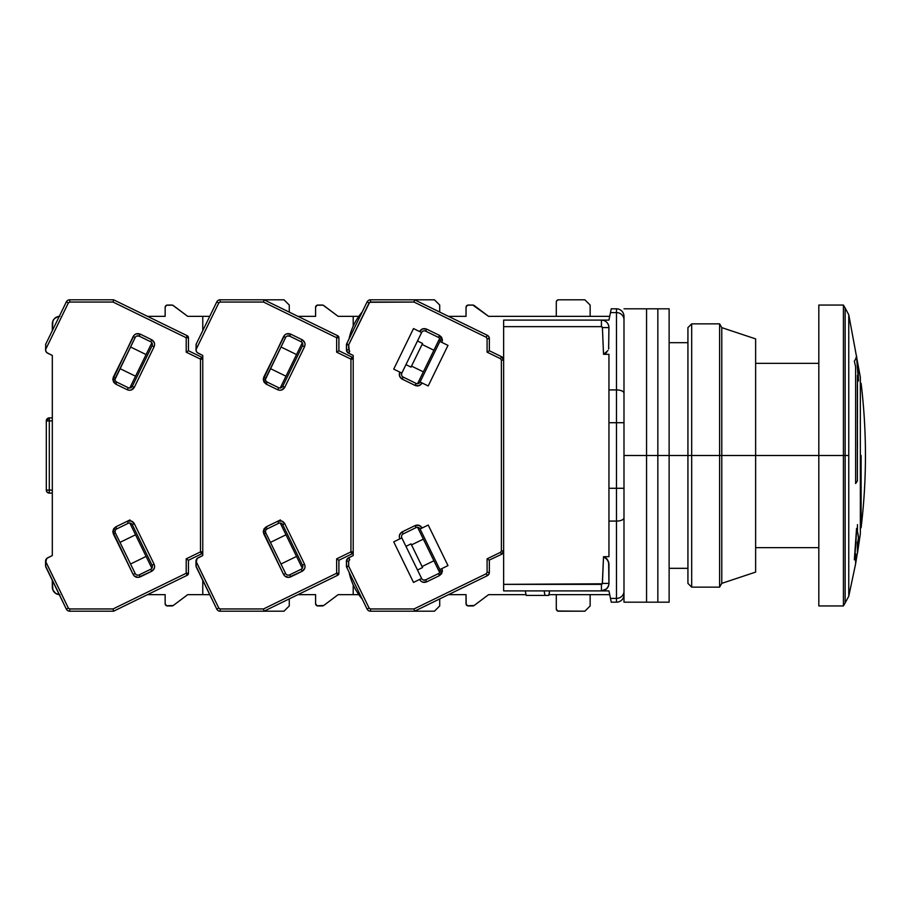 <?xml version="1.0" encoding="UTF-8"?>
<svg xmlns="http://www.w3.org/2000/svg" width="911" height="911" viewBox="0 0 911 911"><rect width="100%" height="100%" fill="white"/><g stroke="black" fill="none" stroke-linecap="round" stroke-linejoin="round"><path stroke-width="1.37" d="M687.93 455.5L669.13 455.5L691.688 455.5L691.688 323.86L691.688 455.5L719.61 455.5L719.61 323.86L719.61 455.5L721.774 455.5L721.774 327.63L721.774 455.5L818.818 455.5L818.818 605.94L818.818 455.5L755.629 455.5L755.629 338.903L755.629 572.097L755.629 455.5L721.774 455.5L721.774 583.37L721.774 455.5L719.61 455.5L719.61 587.139L719.61 455.5L691.688 455.5L691.688 587.139L691.688 455.5L687.93 455.5L687.93 583.37L687.93 327.63L687.93 455.5M623.989 327.846L623.989 319.727A7.527 7.151 180 0 0 616.474 312.587A7.527 7.151 -0 0 1 623.989 319.727L623.989 316.345A7.527 7.527 0 0 0 616.474 308.818L616.474 389.919A7.527 3.28 0 0 1 623.989 393.199A7.527 3.28 180 0 0 616.474 389.919L608.947 389.919L608.947 422.715L623.989 422.715L616.474 422.715L616.474 488.285L623.989 488.285L616.474 488.285L616.474 521.081A7.527 3.28 0 0 0 623.989 517.801A7.527 3.28 180 0 1 616.474 521.081L616.474 602.182A7.527 7.527 0 0 0 623.989 594.655A7.527 7.527 0 0 1 616.474 602.182L616.474 598.413A7.527 7.151 0 0 0 623.989 591.273L623.989 593.813L623.989 591.273A7.527 7.151 180 0 1 616.474 598.413L610.484 598.413L611.247 602.182L616.474 602.182L611.247 602.182L610.484 598.413L616.474 598.413L616.474 488.285L608.947 488.285L608.947 422.715L616.474 422.715L616.474 389.919L616.474 488.285L608.947 488.285L608.947 521.081L616.474 521.081L608.947 521.081L608.947 556.689L603.526 556.689L605.997 558.056L608.628 562.03L608.947 583.37L602.41 583.439A0.991 0.991 0 0 1 601.431 584.361L601.431 590.897A7.527 7.527 0 0 0 608.947 583.37L608.571 585.75L606.498 588.939L601.431 590.897L608.947 590.897L610.484 598.413L608.947 590.897L602.365 590.84M623.989 594.655L623.989 593.813M623.989 563.078L623.989 541.943M623.989 536.18L623.989 517.801M607.079 327.584L604.972 327.573L608.947 327.63L608.571 325.25L608.947 327.63A7.527 7.527 0 0 0 601.431 320.103L608.947 320.103L610.484 312.587L608.947 320.103L601.431 320.103L601.431 326.639A0.991 0.991 0 0 1 602.41 327.561L603.526 354.311L605.997 352.944L603.526 354.311L608.947 354.311L608.947 389.919L616.474 389.919L616.474 312.587L610.484 312.587L611.247 308.818L616.474 308.818L611.247 308.818L610.484 312.587L616.474 312.587L616.474 308.818A7.527 7.527 0 0 1 623.989 316.345L623.989 317.187M623.989 347.922L623.989 331.194M623.989 319.989L623.989 455.5L646.559 455.5L646.559 602.182L646.559 455.5L623.989 455.5L623.989 319.909M548.775 595.407L526.205 595.407L548.775 595.407L549.686 590.897L548.775 595.407M608.867 563.089L607.66 559.935L608.947 564.171L607.66 559.935L603.526 556.689L602.41 583.439L608.947 583.37L608.947 563.989M606.487 588.939L603.617 590.567M608.912 583.382L608.947 583.37A7.527 7.527 0 0 1 601.431 590.897L601.431 584.361L503.646 584.361L503.646 590.897L601.431 590.897L503.646 590.897L503.646 584.361L602.319 583.803L603.526 556.689L605.986 558.044L603.526 556.689L608.947 556.689L608.947 354.311L603.526 354.311L607.99 350.507M603.731 583.439L607.079 583.416M604.972 327.573L603.731 327.561L604.972 327.573M602.376 320.16L601.431 320.103A7.527 7.527 0 0 1 608.947 327.63L608.628 348.993L608.912 327.618M606.498 322.061L605.28 321.162M607.409 323.063L608.571 325.25M608.855 326.411L608.947 327.63L602.41 327.561L601.431 326.639L503.646 326.639L503.646 320.103L601.431 320.103L503.646 320.103L503.646 326.639L601.431 326.639L601.431 320.103L603.617 320.433M603.526 354.311L602.41 327.561L603.731 327.561M608.867 347.911L608.628 348.97L608.867 347.911M606.908 558.933L605.986 558.056M544.095 590.897L545.017 595.407L544.095 590.897M525.294 590.897L526.205 595.407L525.294 590.897M609.71 594.655L548.923 594.655L609.71 594.655M526.057 594.655L503.646 594.655L526.057 594.655M605.997 352.944L606.68 352.306M609.71 316.345L503.646 316.345L609.71 316.345M503.646 326.639L503.646 584.361L503.646 326.639M843.415 455.5L818.818 455.5L843.415 455.5L843.415 605.94L843.415 455.5L845.146 455.5L843.415 455.5L843.415 305.06L843.415 455.5M818.818 605.94L843.415 605.94L845.146 602.957L845.146 308.043L845.146 455.5L848.767 455.5L848.767 596.215L848.767 455.5L845.146 455.5L845.146 308.043L848.767 314.785L848.767 596.215L855.623 563.818L855.623 553.672A601.761 545.382 180 0 1 854.347 559.809A593.015 469.689 180 0 0 856.556 528.369A595.02 160.245 0 0 1 858.526 537.991L858.447 537.991A595.02 160.245 180 0 0 856.556 528.585M861.1 455.5L860.348 455.5L861.1 455.5L861.1 527.731L861.1 455.5M860.189 382.848L861.1 383.269C866.896 431.427 866.896 479.573 861.1 527.731L860.189 528.152M857.376 542.239L857.376 544.129A601.761 545.382 0 0 0 858.447 537.991L858.526 537.991A601.761 545.382 180 0 1 857.456 544.129L857.376 544.129A601.761 545.382 0 0 0 858.447 537.991M857.376 550.882L857.376 551.804M854.427 559.069A601.761 545.382 0 0 0 855.543 553.672A601.761 545.382 0 0 1 854.427 559.069M857.376 384.863L857.376 480.814L857.376 384.863M857.456 384.863L857.376 480.814A601.761 155.747 0 0 1 855.623 483.434A601.761 155.747 0 0 0 857.376 480.814L857.456 375.776M858.447 380.946L856.488 355.962M857.456 552.453L855.623 563.818L855.623 553.672A601.761 545.382 180 0 1 854.347 559.809L856.556 528.369A595.02 160.245 0 0 1 858.526 537.991A601.761 545.382 180 0 1 857.456 544.129L857.456 553.262L857.376 544.129M857.456 524.645L857.456 531.557M860.348 533.709L860.348 377.291L860.348 533.709L857.456 553.284M855.623 366.769A601.761 492.931 180 0 0 854.347 361.223A593.015 78.688 0 0 0 856.556 355.962A595.02 416.145 180 0 1 858.526 380.946A601.761 492.931 180 0 0 857.456 375.4A601.761 492.931 180 0 1 858.526 380.946L856.556 355.962A593.015 78.688 0 0 1 854.347 361.223A601.761 492.931 180 0 1 855.623 366.769L855.623 483.536L855.623 366.769M858.435 380.445A595.02 416.145 0 0 0 856.511 356.212M857.456 480.814A601.761 155.747 180 0 1 855.623 483.536A601.761 155.747 180 0 0 857.456 480.814M857.456 395.966L857.456 392.641M857.456 418.081L857.456 404.769M857.456 446.982L857.456 440.343M848.767 325.489L848.767 322.801M848.767 338.493L848.767 335.51M848.767 421.884L848.767 414.653M848.767 455.5L848.767 314.785L848.767 455.5M818.818 305.06L818.818 455.5L818.818 305.06L843.415 305.06L845.146 308.043M623.989 602.182L623.989 455.5L623.989 602.182L657.844 602.182L657.844 455.5L646.559 455.5L646.559 308.818L646.559 602.182L646.559 455.5L657.844 455.5L657.844 308.818L657.844 602.182L669.13 602.182L669.13 455.5L657.844 455.5L657.844 602.182L657.844 455.5L669.13 455.5L669.13 308.818L669.13 602.182M623.989 308.818L646.559 308.818L646.559 455.5L646.559 308.818L657.844 308.818L657.844 455.5L657.844 308.818L669.13 308.818M556.951 300.459L558.557 299.799L584.873 299.799L590.146 305.06L584.873 299.799L558.557 299.799A2.255 2.255 0 0 0 556.291 302.053L556.951 300.459L558.557 299.799M557.691 611.03L558.557 611.201A2.255 2.255 0 0 1 556.291 608.947L556.291 594.655L556.291 608.947L557.691 611.03L584.873 611.201L590.146 605.94L590.146 594.655L590.146 605.94L584.873 611.201L558.557 611.201M466.033 603.686L467.423 605.769L474.153 605.485A2.255 2.255 0 0 1 472.798 605.94L468.288 605.94A2.255 2.255 0 0 1 466.033 603.686L466.033 594.655L448.485 594.655L466.033 594.655L466.204 604.551M466.033 307.314L467.423 305.231L472.798 305.06L468.288 305.06A2.255 2.255 0 0 0 466.033 307.314L466.033 316.345L448.485 316.345L466.033 316.345L466.033 307.314M440.172 570.89A3.006 3.006 0 0 0 439.876 569.569L447.984 565.606L428.204 525.043L447.984 565.606L441.903 568.578L442.439 570.89L441.63 573.679L439.478 575.615L442.439 570.89L440.172 570.89A3.006 3.006 0 0 1 438.487 573.588L439.478 575.615L438.487 573.588L425.642 579.851L438.487 573.588A3.006 3.006 0 0 0 440.172 570.89L442.439 570.89L441.903 568.578L439.876 569.569L420.085 529.006L422.112 528.016C420.426 525.283 418.081 524.485 415.074 525.59L402.229 531.853C399.508 533.539 398.699 535.884 399.804 538.891L401.831 537.9A3.006 3.006 0 0 1 403.22 533.88L402.229 531.853L403.22 533.88L416.065 527.617L403.22 533.88A3.006 3.006 0 0 0 401.831 537.9L421.622 578.474L419.595 579.453C421.281 582.186 423.626 582.994 426.633 581.878L439.478 575.615L426.633 581.878L425.642 579.851A3.006 3.006 0 0 1 421.622 578.474L401.831 537.9L399.804 538.891L399.291 536.989L399.565 534.871L402.229 531.853L415.074 525.59L416.065 527.617A3.006 3.006 0 0 1 420.085 529.006L439.876 569.569A3.006 3.006 0 0 1 440.172 570.89L440.059 571.709M440.172 340.11L442.439 340.11L441.903 342.422L442.439 340.11L440.172 340.11A3.006 3.006 0 0 1 439.876 341.431L447.984 345.394L428.204 385.957L422.112 382.984L428.204 385.957L447.984 345.394L439.876 341.431L420.085 381.994A3.006 3.006 0 0 1 416.065 383.383L403.22 377.12A3.006 3.006 0 0 1 401.831 373.1L421.622 332.526A3.006 3.006 0 0 1 425.642 331.149L438.487 337.412A3.006 3.006 0 0 1 439.876 341.431L420.085 381.994L422.112 382.984L420.085 381.994A3.006 3.006 0 0 1 416.065 383.383L415.074 385.41C418.081 386.515 420.426 385.706 422.112 382.984L419.094 385.66L415.074 385.41L416.065 383.383L403.22 377.12L402.229 379.147L415.074 385.41L402.229 379.147L403.22 377.12A3.006 3.006 0 0 1 401.831 373.1L399.804 372.109C398.699 375.116 399.508 377.461 402.229 379.147L399.565 376.129L399.804 372.109L393.723 369.137L413.503 328.575L419.595 331.547L413.503 328.575L393.723 369.137L401.831 373.1L421.622 332.526L419.595 331.547L421.622 332.526A3.006 3.006 0 0 1 425.642 331.149L438.487 337.412L439.478 335.385L426.633 329.122L425.642 331.149L426.633 329.122C423.626 328.006 421.281 328.814 419.595 331.547L422.613 328.871L426.633 329.122L439.478 335.385L438.487 337.412A3.006 3.006 0 0 1 440.172 340.11L440.059 339.291M349.072 572.188L362.123 598.937L349.072 572.188C351.19 582.197 355.541 591.114 362.123 598.937M346.487 566.722L346.658 567.2A2.255 2.255 0 0 1 346.431 566.209L346.658 567.2L348.685 566.209L346.431 566.209L346.431 562.975M346.544 560.265L346.658 567.2L367.087 609.095L369.114 608.104L348.685 566.209L348.685 561.199L349.528 559.844L348.549 557.817A3.758 3.758 0 0 0 346.431 561.199L348.685 561.199L346.431 561.199L346.431 566.209L348.685 566.209L346.658 567.2L367.087 609.095A3.758 3.758 0 0 0 370.47 611.201A3.758 3.758 0 0 1 367.087 609.095L369.114 608.104L370.47 608.947L370.47 611.201L414.551 611.201L414.038 608.947L370.47 608.947L369.114 608.104L348.685 566.209L348.685 561.199L349.722 559.753L348.731 557.726L347 559.206L346.431 561.199A3.758 3.758 0 0 1 348.549 557.817L346.544 560.265M346.431 348.025L346.431 344.791A2.255 2.255 0 0 1 346.658 343.8L346.544 350.735L348.549 353.183A3.758 3.758 0 0 1 346.431 349.801L347.672 352.603L353.206 355.461L353.206 555.539L347.672 558.397L346.431 561.199L347.433 558.637L346.806 559.548L348.549 557.817L349.346 558.978M417.5 570.013L422.567 567.542L411.02 543.878L405.953 546.361L411.02 543.878L412 545.871L422.567 567.542L417.5 570.013M405.953 364.639L411.02 367.122L422.567 343.458L417.5 340.987L422.567 343.458L411.02 367.122L405.953 364.639M359.23 318.007L358.103 320.319M347.672 352.603L348.549 353.183L349.528 351.156L348.549 353.183A3.758 3.758 0 0 1 346.431 349.801L348.685 349.801L346.431 349.801L346.431 344.791L348.685 344.791L346.658 343.8L367.087 301.905A3.758 3.758 0 0 1 370.47 299.799L414.551 299.799L414.038 302.053L486.246 337.275L487.089 338.63L487.089 352.158L500.538 358.706L501.528 356.679L489.344 350.746L489.344 338.63L487.089 338.63L489.344 338.63A3.758 3.758 0 0 0 487.237 335.248A3.758 3.758 0 0 1 489.344 338.63L488.774 336.637L487.237 335.248L414.551 299.799L370.47 299.799L370.47 302.053L414.038 302.053L414.551 299.799L434.433 299.799L439.706 305.06L434.433 299.799L414.551 299.799L487.237 335.248L486.246 337.275L487.237 335.248M346.658 343.8L348.685 344.791L369.114 302.896L367.087 301.905L369.114 302.896L370.47 302.053L370.47 299.799A3.758 3.758 0 0 0 367.087 301.905L346.487 344.278M417.591 383.679L439.66 338.436L417.591 383.679M423.353 371.87L411.521 366.108L423.353 371.87M439.66 572.563L417.591 527.321L439.66 572.563M411.521 544.892L423.353 539.13L411.521 544.892M487.237 575.752L414.551 611.201L487.237 575.752L486.246 573.725L414.038 608.947L414.551 611.201L434.433 611.201L370.47 611.201L370.47 608.947L414.038 608.947L486.246 573.725L487.237 575.752A3.758 3.758 0 0 0 489.344 572.37A3.758 3.758 0 0 1 487.237 575.752L489.207 573.418L489.344 572.37L487.089 572.37L486.246 573.725L487.089 572.37L489.344 572.37L489.344 560.254L489.344 572.37M590.146 305.06L590.146 316.345L590.146 305.06M433.898 350.234L422.078 344.472L433.898 350.234M417.204 383.679L419.379 382.939M402.286 376.414L403.22 377.12M423.342 580L425.642 579.851L426.633 581.878L422.613 582.129L420.768 581.036L419.595 579.453L421.622 578.474A3.006 3.006 0 0 0 425.642 579.851M419.379 528.061L417.204 527.321M422.078 566.528L433.898 560.766L422.078 566.528M472.798 305.06A2.255 2.255 0 0 1 474.153 305.515L488.592 316.345L503.646 316.345L488.592 316.345L472.798 305.06M346.806 351.452L348.549 353.183L346.544 350.735M487.089 558.842L487.089 572.37L487.089 558.842L487.954 559.388L487.089 558.842L500.538 552.294L487.089 558.842M488.683 559.844L487.954 559.388L488.683 559.844M501.528 356.679A3.758 3.758 0 0 1 503.646 360.061L501.528 356.679L500.538 358.706L501.38 360.061L501.38 550.939L503.646 550.939A3.758 3.758 0 0 1 501.528 554.321L489.173 560.151L501.528 554.321L500.538 552.294L501.528 554.321A3.758 3.758 0 0 0 503.646 550.939L501.38 550.939L500.538 552.294L501.38 550.939L501.38 360.061L503.646 360.061A3.758 3.758 0 0 0 501.528 356.679L489.344 350.746L487.089 352.158L489.344 350.746L489.344 338.63M348.549 353.183L349.722 351.247L348.685 349.801L348.685 344.791L346.431 344.791M503.646 360.061L501.38 360.061L500.538 358.706L487.089 352.158L487.089 338.63L486.246 337.275L414.038 302.053L369.672 302.281L348.685 344.791L349.346 352.022M442.439 340.11L439.478 335.385L441.63 337.321L442.439 340.11M393.723 541.863L399.804 538.891L393.723 541.863L413.503 582.425L419.595 579.453L413.503 582.425L393.723 541.863M416.065 527.617L415.074 525.59L419.094 525.34L422.112 528.016L420.085 529.006A3.006 3.006 0 0 0 416.065 527.617M428.204 525.043L422.112 528.016L428.204 525.043M556.291 316.345L556.291 302.053L556.291 316.345M346.431 349.801L347 351.794M349.722 351.247L348.731 353.274L353.206 355.461L353.206 555.539L353.206 551.872L351.931 553.899L338.903 560.254L336.649 558.842L336.649 573.27L337.639 575.296L338.903 573.27A2.255 2.255 0 0 1 337.639 575.296L264.008 611.201L263.495 608.947L220.155 608.947L218.811 608.104L195.99 561.199A3.758 3.758 0 0 1 198.108 557.817L202.766 555.539L197.231 558.397L195.99 562.747L195.99 561.324L218.811 608.104L216.772 609.095L218.811 608.104L220.155 608.947L220.155 611.201A3.758 3.758 0 0 1 216.772 609.095A3.758 3.758 0 0 0 220.155 611.201L264.008 611.201L337.639 575.296L338.903 573.27L338.903 560.254L351.931 553.899L353.206 551.872A2.255 2.255 0 0 1 351.931 553.899L350.94 551.872L351.931 553.899M353.206 551.872L350.94 551.872L353.206 551.872L353.206 555.539L348.731 557.726L349.722 559.753M488.592 594.655L474.153 605.485L488.592 594.655L503.646 594.655L488.592 594.655M448.485 316.345L466.033 316.345M448.485 594.655L466.033 594.655M503.646 550.939L501.528 554.321M288.309 575.16A3.006 3.006 0 0 1 285.61 573.475L283.583 574.465L284.756 576.048L288.719 577.403L302.11 571.288L304.786 568.259L305.048 566.141L304.536 564.239L302.509 565.23A3.006 3.006 0 0 1 301.12 569.25L289.63 574.864L290.62 576.891L289.63 574.864A3.006 3.006 0 0 1 285.61 573.475L265.818 532.912A3.006 3.006 0 0 1 265.511 531.591L263.256 531.591L263.791 533.903L265.818 532.912A3.006 3.006 0 0 1 267.208 528.892L278.698 523.278A3.006 3.006 0 0 1 282.717 524.668L302.509 565.23L282.717 524.668L284.756 523.677L282.717 524.668A3.006 3.006 0 0 0 278.698 523.278L277.707 521.251L280.417 519.93L266.217 526.854L263.256 531.591L265.511 531.591A3.006 3.006 0 0 1 267.208 528.892L266.217 526.854L267.208 528.892L278.698 523.278L277.707 521.251L281.738 521.012L284.756 523.677C283.059 520.955 280.713 520.147 277.707 521.251L266.217 526.854L264.065 528.801L263.256 531.591L283.583 574.465C285.268 577.187 287.614 577.995 290.62 576.891L302.11 571.288C304.832 569.591 305.64 567.246 304.536 564.239L284.756 523.677L304.536 564.239L302.509 565.23A3.006 3.006 0 0 1 301.12 569.25L302.11 571.288L301.12 569.25L289.63 574.864A3.006 3.006 0 0 1 288.309 575.16L287.477 575.046M287.329 336L289.63 336.136L290.62 334.109C287.614 333.005 285.268 333.813 283.583 336.535L285.61 337.525L283.583 336.535L263.256 379.409L264.065 382.199L266.217 384.146L277.707 389.749L266.217 384.146L267.208 382.108A3.006 3.006 0 0 1 265.511 379.409L263.256 379.409L266.217 384.146L267.208 382.108L278.698 387.722L277.707 389.749C280.713 390.853 283.059 390.045 284.756 387.323L304.536 346.761L302.509 345.77L282.717 386.332A3.006 3.006 0 0 1 278.698 387.722L267.208 382.108A3.006 3.006 0 0 1 265.818 378.088L263.791 377.097L263.256 379.409L265.511 379.409A3.006 3.006 0 0 1 265.818 378.088L285.61 337.525L265.522 379.227M322.357 605.94L317.848 605.94A2.255 2.255 0 0 1 315.593 603.686L316.982 605.769L323.712 605.485A2.255 2.255 0 0 1 322.357 605.94M317.848 305.06L322.357 305.06A2.255 2.255 0 0 1 323.712 305.515L338.152 316.345L358.809 316.345L338.152 316.345L323.075 305.174L316.982 305.231L315.593 307.314A2.255 2.255 0 0 1 317.848 305.06M439.706 605.94L434.433 611.201L439.706 605.94L439.706 598.937L439.706 605.94M315.593 316.345L315.593 307.314L315.593 316.345L297.943 316.345M315.593 594.655L315.593 603.686L315.593 594.655L297.943 594.655M195.99 565.959L195.99 562.747L196.218 566.938L216.772 609.095L195.99 565.959M439.706 305.06L439.706 312.063L439.706 305.06M323.712 605.485L338.152 594.655L353.206 594.655L338.152 594.655L323.712 605.485M358.809 594.655L353.206 594.655L358.809 594.655M353.206 359.128A2.255 2.255 180 0 0 351.931 357.101L350.94 359.128L351.931 357.101L338.903 350.746L338.903 337.73L336.649 337.73L337.639 335.704L264.008 299.799L220.155 299.799L220.155 302.053L218.811 302.896L216.772 301.905A3.758 3.758 0 0 1 220.155 299.799A3.758 3.758 0 0 0 216.772 301.905L196.218 344.062L216.772 301.905L218.811 302.896L195.99 349.676L196.56 351.794L198.108 353.183A3.758 3.758 0 0 1 195.99 349.801L196.218 344.062L195.99 349.676L218.811 302.896L220.155 302.053L263.495 302.053L336.649 337.73L338.903 337.73L337.639 335.704A2.255 2.255 180 0 1 338.903 337.73A2.255 2.255 0 0 0 337.639 335.704L336.649 337.73L336.649 352.158L350.94 359.128L353.206 359.128L353.206 355.461L353.206 359.128A2.255 2.255 0 0 0 351.931 357.101L353.206 359.128L350.94 359.128L350.94 551.872L336.649 558.842L338.903 560.254L338.903 573.27L336.649 573.27L263.495 608.947L264.008 611.201L283.993 611.201L220.155 611.201L220.155 608.947L263.495 608.947L336.649 573.27L338.903 573.27M280.224 388.018L302.293 342.764L280.224 388.018M285.986 376.209L270.442 368.625L285.986 376.209M280.987 346.989L296.542 354.573L280.987 346.989M270.442 542.375L285.986 534.791L270.442 542.375M296.542 556.427L280.987 564.011L296.542 556.427M302.293 568.236L280.224 522.982L302.293 568.236M204.645 584.224L202.242 579.282L204.645 584.224M353.206 594.655L353.206 584.851L353.206 594.655M353.206 326.149L353.206 316.345L353.206 326.149M202.242 331.718L198.905 338.55M198.917 338.539L197.926 340.566M196.218 344.062L195.99 345.041L196.218 344.062M289.63 336.136L301.12 341.75L302.11 339.712L290.62 334.109L289.63 336.136A3.006 3.006 0 0 0 285.61 337.525A3.006 3.006 0 0 1 289.63 336.136L301.12 341.75A3.006 3.006 0 0 1 302.509 345.77L282.717 386.332L280.85 387.904M197.231 352.603L202.766 355.461L202.766 555.539L202.766 551.872L201.49 553.899L188.463 560.254L186.208 558.842L186.208 573.27L187.199 575.296L188.463 573.27A2.255 2.255 0 0 1 187.199 575.296L113.568 611.201L113.055 608.947L69.714 608.947L68.371 608.104L45.55 561.199A3.758 3.758 0 0 1 47.657 557.817L52.314 555.539L46.791 558.397L45.55 562.747L45.55 561.324L68.371 608.104L66.332 609.095L68.371 608.104L69.714 608.947L69.714 611.201A3.758 3.758 0 0 1 66.332 609.095A3.758 3.758 0 0 0 69.714 611.201L113.568 611.201L187.199 575.296L188.463 573.27L188.463 560.254L201.49 553.899L202.766 551.872A2.255 2.255 0 0 1 201.49 553.899L200.5 551.872L201.49 553.899M351.931 357.101L338.903 350.746L336.649 352.158L336.649 337.73L263.495 302.053L220.155 302.053L220.155 299.799L264.008 299.799L263.495 302.053L264.008 299.799L283.993 299.799L289.265 305.06L283.993 299.799L264.008 299.799L337.639 335.704M337.639 575.296L336.649 573.27L336.649 558.842L350.94 551.872L350.94 359.128L336.649 352.158L338.903 350.746L338.903 337.73M282.717 386.332L284.756 387.323L282.717 386.332A3.006 3.006 0 0 1 278.698 387.722L277.707 389.749L279.62 390.261L281.738 389.988L284.756 387.323L304.536 346.761C305.64 343.754 304.832 341.409 302.11 339.712L301.12 341.75A3.006 3.006 0 0 1 302.509 345.77L304.536 346.761L305.048 344.859L304.786 342.741L302.11 339.712L290.62 334.109L286.601 333.87L284.756 334.952L263.791 377.097L265.818 378.088M265.818 532.912L263.791 533.903L283.583 574.465L285.61 573.475L265.818 532.912M195.99 349.801L196.138 350.837M198.108 353.183L202.766 355.461L202.766 555.539L202.766 551.872L200.5 551.872L186.208 558.842L188.463 560.254L188.463 573.27L186.208 573.27L113.055 608.947L113.568 611.201L69.714 611.201L69.714 608.947L113.055 608.947L186.208 573.27L188.463 573.27M137.868 575.16A3.006 3.006 0 0 1 135.17 573.475L133.143 574.465L134.316 576.048L138.278 577.403L151.67 571.288L154.346 568.259L154.608 566.141L154.096 564.239L152.069 565.23A3.006 3.006 0 0 1 150.679 569.25L139.189 574.864L140.18 576.891L139.189 574.864A3.006 3.006 0 0 1 135.17 573.475L115.378 532.912A3.006 3.006 0 0 1 115.071 531.591L112.816 531.591L113.351 533.903L115.378 532.912A3.006 3.006 0 0 1 116.767 528.892L128.257 523.278A3.006 3.006 0 0 1 132.277 524.668L152.069 565.23L132.277 524.668L134.316 523.677L132.277 524.668A3.006 3.006 0 0 0 128.257 523.278L127.267 521.251L129.977 519.93L115.777 526.854L112.816 531.591L115.071 531.591A3.006 3.006 0 0 1 116.767 528.892L115.777 526.854L116.767 528.892L128.257 523.278L127.267 521.251L131.298 521.012L134.316 523.677C132.619 520.955 130.273 520.147 127.267 521.251L115.777 526.854L113.624 528.801L112.816 531.591L133.143 574.465C134.828 577.187 137.174 577.995 140.18 576.891L151.67 571.288C154.392 569.591 155.2 567.246 154.096 564.239L134.316 523.677L154.096 564.239L152.069 565.23A3.006 3.006 0 0 1 150.679 569.25L151.67 571.288L150.679 569.25L139.189 574.864A3.006 3.006 0 0 1 137.868 575.16L137.037 575.046M136.889 336L139.189 336.136L140.18 334.109C137.174 333.005 134.828 333.813 133.143 336.535L135.17 337.525L133.143 336.535L112.816 379.409L113.624 382.199L115.777 384.146L127.267 389.749L115.777 384.146L116.767 382.108A3.006 3.006 0 0 1 115.071 379.409L112.816 379.409L115.777 384.146L116.767 382.108L128.257 387.722L127.267 389.749C130.273 390.853 132.619 390.045 134.316 387.323L154.096 346.761L152.069 345.77L132.277 386.332A3.006 3.006 0 0 1 128.257 387.722L116.767 382.108A3.006 3.006 0 0 1 115.378 378.088L113.351 377.097L112.816 379.409L115.071 379.409A3.006 3.006 0 0 1 115.378 378.088L135.17 337.525L115.082 379.227M171.917 605.94L167.408 605.94A2.255 2.255 0 0 1 165.153 603.686L166.542 605.769L173.272 605.485A2.255 2.255 0 0 1 171.917 605.94M167.408 305.06L171.917 305.06A2.255 2.255 0 0 1 173.272 305.515L187.712 316.345L209.735 316.345L187.712 316.345L172.634 305.174L166.542 305.231L165.153 307.314A2.255 2.255 0 0 1 167.408 305.06M289.265 605.94L283.993 611.201L289.265 605.94L289.265 598.891L289.265 605.94M165.153 316.345L165.153 307.314L165.153 316.345L165.153 307.314L165.153 316.345L147.502 316.345M165.153 594.655L165.153 603.686L165.153 594.655L147.502 594.655L165.153 594.655L165.153 603.686L165.153 594.655L147.502 594.655M45.55 565.959L45.55 562.747L45.778 566.938L66.332 609.095L45.55 565.959M289.265 305.06L289.265 312.109L289.265 305.06M173.272 605.485L187.712 594.655L202.766 594.655L187.712 594.655L173.272 605.485M209.735 594.655L202.766 594.655L209.735 594.655M202.766 359.128A2.255 2.255 180 0 0 201.49 357.101L200.5 359.128L201.49 357.101L188.463 350.746L188.463 337.73L186.208 337.73L187.199 335.704L113.568 299.799L69.714 299.799L69.714 302.053L68.371 302.896L66.332 301.905A3.758 3.758 0 0 1 69.714 299.799A3.758 3.758 0 0 0 66.332 301.905L45.778 344.062L66.332 301.905L68.371 302.896L45.55 349.676L46.119 351.794L47.657 353.183A3.758 3.758 0 0 1 45.55 349.801L45.778 344.062L45.55 349.676L68.371 302.896L69.714 302.053L113.055 302.053L186.208 337.73L188.463 337.73L187.199 335.704A2.255 2.255 180 0 1 188.463 337.73A2.255 2.255 0 0 0 187.199 335.704L186.208 337.73L186.208 352.158L200.5 359.128L202.766 359.128L202.766 355.461L202.766 359.128A2.255 2.255 0 0 0 201.49 357.101L202.766 359.128L200.5 359.128L200.5 551.872L202.766 551.872M129.783 388.018L151.852 342.764L129.783 388.018M135.545 376.209L120.001 368.625L135.545 376.209M130.546 346.989L146.102 354.573L130.546 346.989M120.001 542.375L135.545 534.791L120.001 542.375M146.102 556.427L130.546 564.011L146.102 556.427M151.852 568.236L129.783 522.982L151.852 568.236M54.204 584.224L51.802 579.282L54.204 584.224M202.766 594.655L202.766 580.353L202.766 594.655M202.766 330.647L202.766 316.345L202.766 330.647M51.802 331.718L47.486 340.566M45.778 344.062L45.55 345.041L45.778 344.062M139.189 336.136L150.679 341.75L151.67 339.712L140.18 334.109L139.189 336.136A3.006 3.006 0 0 0 135.17 337.525A3.006 3.006 0 0 1 139.189 336.136L150.679 341.75A3.006 3.006 0 0 1 152.069 345.77L132.277 386.332L130.41 387.904M47.657 353.183L52.314 355.461L52.314 555.539L52.314 355.461L46.791 352.603M201.49 357.101L188.463 350.746L186.208 352.158L186.208 337.73L113.055 302.053L69.714 302.053L69.714 299.799L113.568 299.799L113.055 302.053L113.568 299.799L187.199 335.704M187.199 575.296L186.208 573.27L186.208 558.842L200.5 551.872L200.5 359.128L186.208 352.158L188.463 350.746L188.463 337.73M132.277 386.332L134.316 387.323L132.277 386.332A3.006 3.006 0 0 1 128.257 387.722L127.267 389.749L129.18 390.261L131.298 389.988L134.316 387.323L154.096 346.761C155.2 343.754 154.392 341.409 151.67 339.712L150.679 341.75A3.006 3.006 0 0 1 152.069 345.77L154.096 346.761L154.608 344.859L154.346 342.741L151.67 339.712L140.18 334.109L136.16 333.87L134.316 334.952L113.351 377.097L115.378 378.088M115.378 532.912L113.351 533.903L133.143 574.465L135.17 573.475L115.378 532.912M45.55 349.801L45.698 350.837M46.302 490.107A3.006 3.006 0 0 0 49.308 493.113L49.308 490.107L46.302 490.107L46.302 420.893A3.006 3.006 0 0 1 49.308 417.887L47.178 418.775L46.302 420.893L49.308 420.893L49.308 417.887L46.302 420.893L46.302 490.107L47.178 492.225L49.308 493.113A3.006 3.006 0 0 1 46.302 490.107L49.308 490.107L49.308 420.893L46.302 420.893M49.308 493.113L52.314 493.113L49.308 493.113L49.308 420.893L52.314 420.893L49.308 420.893L49.308 417.887L52.314 417.887L49.308 417.887M52.314 490.107L49.308 490.107L52.314 490.107M59.841 594.655L55.662 593.391L52.895 590.009L52.314 580.353L52.314 587.139A7.527 7.527 0 0 0 52.895 590.009L52.462 588.608M59.283 594.632A7.527 7.527 0 0 1 52.314 587.139M54.523 592.446A7.527 7.527 0 0 0 56.972 594.086M59.283 316.368A7.527 7.527 0 0 0 58.372 316.493L54.523 318.543L52.895 320.991A7.527 7.527 0 0 0 52.314 323.86A7.527 7.527 0 0 1 59.283 316.368M56.972 316.914A7.527 7.527 0 0 0 54.523 318.554M52.314 323.86L52.314 330.647L52.895 320.991M59.841 316.345L58.372 316.493M669.13 568.327L687.93 568.327M669.13 342.673L687.93 342.673M755.629 547.648L818.818 547.648M845.146 602.957L848.767 596.215M848.767 314.785L860.348 377.291M755.629 363.352L818.818 363.352M755.629 338.903L721.774 327.63L719.61 323.86L691.688 323.86L687.93 327.63M687.93 583.37L691.688 587.139L719.61 587.139L721.774 583.37L755.629 572.097M362.123 312.063C355.541 319.886 351.19 328.803 349.072 338.812"/></g></svg>
